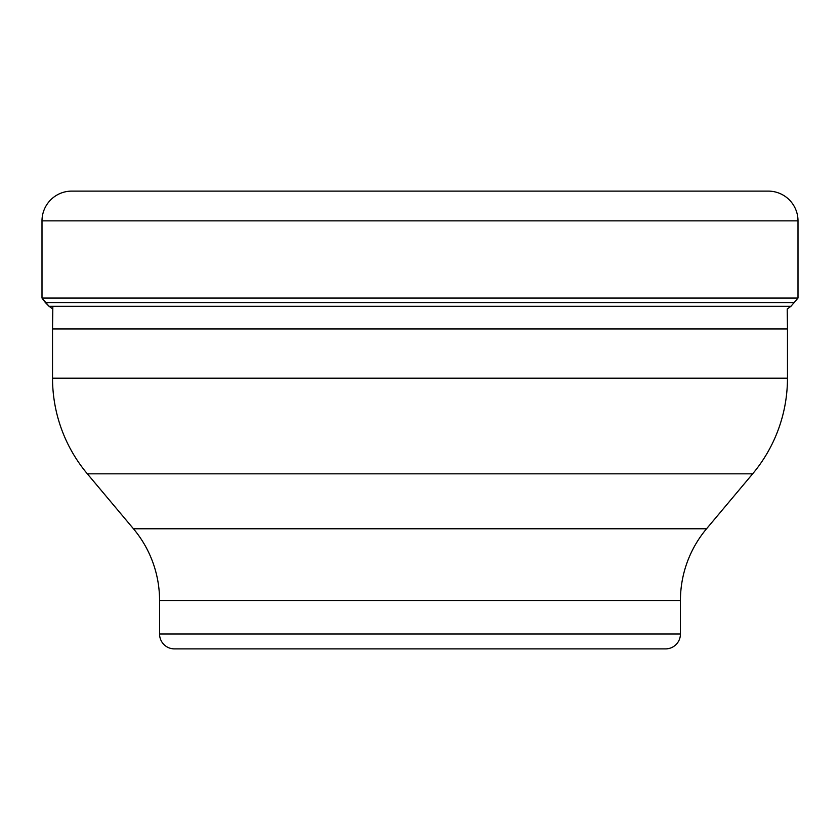 <?xml version="1.0" encoding="UTF-8"?>
<svg xmlns="http://www.w3.org/2000/svg" width="840" height="840" viewBox="0 0 840 840"><rect width="100%" height="100%" fill="white"/><g stroke="black" fill="none" stroke-linecap="round" stroke-linejoin="round"><path stroke-width="1.26" d="M52.836 306.306L52.532 328.933L787.469 328.933L787.206 308.983L790.954 306.306L798 298.053L798 220.868A29.768 29.768 0 0 0 768.232 191.111L71.767 191.111A29.768 29.768 0 0 0 42 220.868L42 298.053L42 220.868A29.768 29.768 0 0 1 71.767 191.111M790.954 306.306L49.046 306.306L52.794 308.983L49.046 306.306L42 298.053L798 298.053M794.64 302.568L45.36 302.568L49.046 306.306M52.532 328.933L52.532 378.168L787.469 378.168L787.469 328.933M680.432 600.526L159.569 600.526L159.569 634.011A14.879 14.879 0 0 0 174.447 648.889L665.553 648.889A14.879 14.879 0 0 0 680.432 634.011L680.432 600.526A111.615 111.615 0 0 1 706.545 528.78L752.65 473.834A148.816 148.816 0 0 0 787.469 378.168M752.65 473.834L87.35 473.834A148.816 148.816 0 0 1 52.532 378.168M87.35 473.834L133.455 528.78L706.545 528.78M159.569 600.526A111.615 111.615 0 0 0 133.455 528.78M159.569 634.011L680.432 634.011M569.447 648.889L270.554 648.889M42 298.053L45.36 302.568M798 220.868L42 220.868"/></g></svg>
